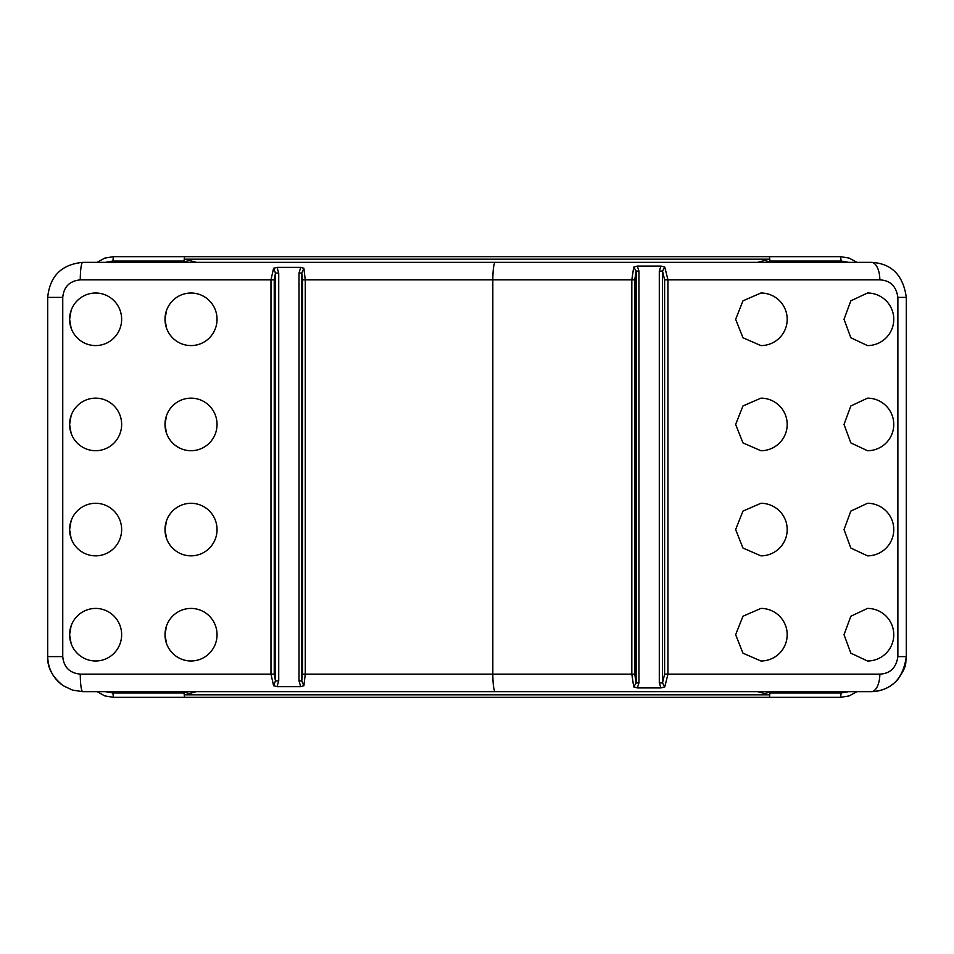 <?xml version="1.0" encoding="UTF-8"?>
<svg xmlns="http://www.w3.org/2000/svg" width="954" height="954" viewBox="0 0 954 954"><rect width="100%" height="100%" fill="white"/><g stroke="black" fill="none" stroke-linecap="round" stroke-linejoin="round"><path stroke-width="1.43" d="M871.252 262.35A17.518 8.574 90 0 1 879.838 279.868C890.237 280.381 896.247 286.224 897.869 297.398L897.869 656.602C896.247 667.776 890.237 673.619 879.838 674.132A17.518 8.574 90 0 1 871.252 691.65C891.465 690.636 903.152 678.95 906.3 656.602L906.3 297.398C903.14 275.038 891.465 263.364 871.252 262.35L82.748 262.35C61.497 264.473 49.823 276.147 47.7 297.398L47.7 656.602C48.07 668.933 53.281 678.652 63.334 685.783L72.611 690.147L82.748 691.65A17.518 2.48 -90 0 1 80.267 674.132C69.642 673.071 63.799 667.228 62.749 656.602L47.7 656.602C47.223 667.454 52.422 677.185 63.322 685.783M299.007 273.082L299.007 680.917L300.725 686.641L303.885 685.723L305.268 674.132L305.268 279.868L303.885 268.277L300.725 267.358L299.007 273.082L301.762 273.082L302.513 279.868L302.513 674.132L301.762 680.917L301.762 273.082L303.885 268.277M62.749 656.602L62.749 297.398C63.799 286.772 69.642 280.929 80.267 279.868A17.518 2.48 -90 0 1 82.748 262.35M278.723 680.917L278.723 273.082L277.006 267.358L273.595 268.277L270.972 279.868L270.972 674.132L273.595 685.723L277.006 686.641L278.723 680.917L275.467 680.917L274.227 674.132L274.227 279.868L275.467 273.082L275.467 680.917L273.595 685.723M277.006 267.358L300.725 267.358M659.297 271.079L659.297 682.921L660.943 687.917L664.783 686.892L667.943 674.132L667.943 279.868L664.783 267.108L660.943 266.083L659.297 271.079L662.517 271.079L664.783 267.108M638.953 682.921L638.953 271.079L637.32 266.083L633.73 267.108L631.822 279.868L631.822 674.132L633.73 686.892L637.32 687.917L638.953 682.921L636.139 682.921L633.73 686.892M637.32 266.083L660.943 266.083M82.748 691.65L871.252 691.65C881.699 691.471 890.499 687.476 897.642 679.642C908.017 664.783 905.096 663.662 906.3 656.602L897.869 656.602M166.521 625.86L165.006 634.696A26.283 26.02 90 0 1 206.517 613.589A26.283 26.02 90 0 1 206.517 655.815A26.283 26.02 90 0 1 165.006 634.696L166.521 643.545M166.521 415.598L165.006 424.435A26.283 26.02 90 0 1 206.517 403.315A26.283 26.02 90 0 1 206.517 445.542A26.283 26.02 90 0 1 165.006 424.435L166.521 433.271M166.521 310.455L165.006 319.304A26.283 26.02 90 0 1 206.517 298.185A26.283 26.02 90 0 1 206.517 340.411A26.283 26.02 90 0 1 165.006 319.304L166.521 328.14M71.121 310.455L69.606 319.304A26.283 26.02 90 0 1 111.117 298.185A26.283 26.02 90 0 1 111.117 340.411A26.283 26.02 90 0 1 69.606 319.304L71.121 328.14M71.121 415.598L69.606 424.435A26.283 26.02 90 0 1 111.117 403.315A26.283 26.02 90 0 1 111.117 445.542A26.283 26.02 90 0 1 69.606 424.435L71.121 433.271M71.121 520.729L69.606 529.565A26.283 26.02 90 0 1 111.117 508.458A26.283 26.02 90 0 1 111.117 550.685A26.283 26.02 90 0 1 69.606 529.565L71.121 538.402M166.521 520.729L165.006 529.565A26.283 26.02 90 0 1 206.517 508.458A26.283 26.02 90 0 1 206.517 550.685A26.283 26.02 90 0 1 165.006 529.565L166.521 538.402M71.121 625.86L69.606 634.696A26.283 26.02 90 0 1 111.117 613.589A26.283 26.02 90 0 1 111.117 655.815A26.283 26.02 90 0 1 69.606 634.696L71.121 643.545M300.725 686.641L277.006 686.641M660.943 687.917L637.32 687.917M273.595 268.277L275.467 273.082L278.723 273.082M303.885 685.723L301.762 680.917L299.007 680.917M633.73 267.108L636.139 271.079L636.139 682.921M638.953 271.079L636.139 271.079L634.732 279.868L492.824 279.868L492.824 674.132L302.513 674.132M664.783 686.892L662.517 682.921L662.517 271.079L664.616 279.868L664.616 674.132L662.517 682.921L659.297 682.921M844.016 634.696L850.849 616.236L867.484 608.413A26.283 26.283 0 0 1 893.767 634.696A26.283 26.283 0 0 1 867.484 660.991L850.849 653.168L844.016 634.696M760.91 660.991L742.975 653.168L735.641 634.696L742.975 616.236L760.91 608.413A26.283 26.283 0 0 1 787.193 634.696A26.283 26.283 0 0 1 760.91 660.991M735.641 319.304L742.975 300.832L760.91 293.009A26.283 26.283 0 0 1 787.193 319.304A26.283 26.283 0 0 1 760.91 345.587L742.975 337.764L735.641 319.304M844.016 319.304L850.849 300.832L867.484 293.009A26.283 26.283 0 0 1 893.767 319.304A26.283 26.283 0 0 1 867.484 345.587L850.849 337.764L844.016 319.304M735.641 424.435L742.975 405.963L760.91 398.152A26.283 26.283 0 0 1 787.193 424.435A26.283 26.283 0 0 1 760.91 450.717L742.975 442.906L735.641 424.435M844.016 424.435L850.849 405.963L867.484 398.152A26.283 26.283 0 0 1 893.767 424.435A26.283 26.283 0 0 1 867.484 450.717L850.849 442.906L844.016 424.435M735.641 529.565L742.975 511.094L760.91 503.283A26.283 26.283 0 0 1 787.193 529.565A26.283 26.283 0 0 1 760.91 555.848L742.975 548.037L735.641 529.565M844.016 529.565L850.849 511.094L867.484 503.283A26.283 26.283 0 0 1 893.767 529.565A26.283 26.283 0 0 1 867.484 555.848L850.849 548.037L844.016 529.565M97.07 691.65L104.761 695.883L113.407 697.35L184.551 697.35L184.015 692.962L184.551 697.35L769.449 697.35L769.985 692.962L769.449 697.35L840.593 697.35L841.13 692.962L769.985 692.962L765.072 691.65M856.93 262.35L849.239 258.117L840.593 256.65L769.449 256.65L769.985 261.038L769.449 256.65L184.551 256.65L184.015 261.038L184.551 256.65L113.407 256.65L112.87 261.038L184.015 261.038L188.928 262.35M113.407 256.65L104.761 258.117L97.07 262.35M113.407 697.35L112.87 692.962L105.393 691.65M840.593 697.35L849.239 695.883L856.93 691.65M840.593 256.65L841.13 261.038L848.607 262.35M302.513 279.868L492.824 279.868A17.518 2.48 90 0 1 495.305 262.35M897.869 297.398L906.3 297.398M47.7 297.398L62.749 297.398M80.267 279.868L274.227 279.868M664.616 279.868L879.838 279.868M274.227 674.132L80.267 674.132M495.305 691.65A17.518 2.48 -90 0 1 492.824 674.132L634.732 674.132L634.732 279.868M879.838 674.132L664.616 674.132M636.139 682.909L634.732 674.132M757.607 691.65L769.449 694.81L184.551 694.81L196.393 691.65M765.072 262.35L769.985 261.038L841.13 261.038M196.393 262.35L184.551 259.19L769.449 259.19L757.607 262.35M188.928 691.65L184.015 692.962L112.87 692.962M105.393 262.35L112.87 261.038M848.607 691.65L841.13 692.962"/></g></svg>
